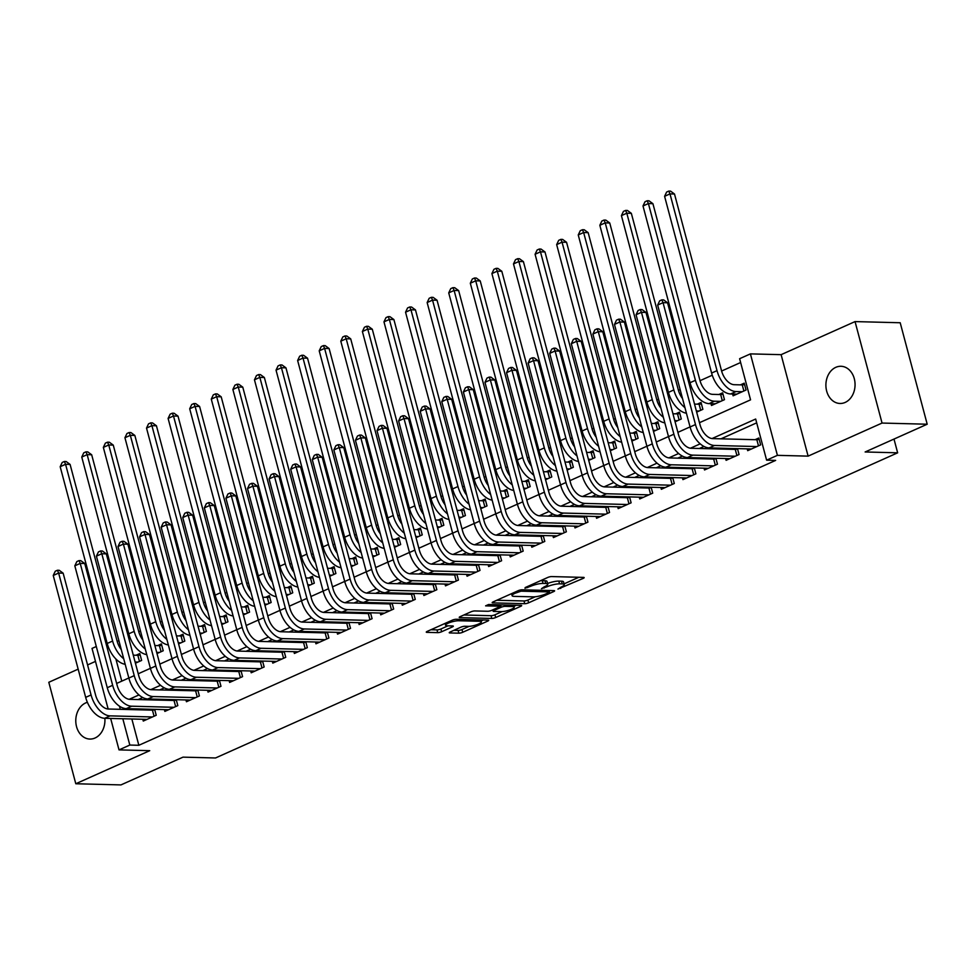 <?xml version="1.0" encoding="UTF-8"?>
<svg xmlns="http://www.w3.org/2000/svg" width="976" height="976" viewBox="0 0 976 976"><rect width="100%" height="100%" fill="white"/><g stroke="black" fill="none" stroke-linecap="round" stroke-linejoin="round"><path stroke-width="1.46" d="M557.943 589.089L583.184 578.39A2.855 0.622 165.1 0 0 584.16 577.609A2.855 0.622 165.1 0 0 583.526 577.389L551.611 576.572A2.855 0.622 165.1 0 0 547.719 577.475L525.21 587.552L524.966 588.247L530.602 586.308A9.138 1.989 165.1 0 1 543.059 583.428L545.718 583.489A9.138 1.989 165.1 0 1 547.768 584.173A9.138 1.989 165.1 0 1 544.608 586.674L541.46 588.674L547.097 586.735A9.138 1.989 165.1 0 1 559.541 583.843L562.2 583.916A9.138 1.989 165.1 0 1 564.25 584.6A9.138 1.989 165.1 0 1 561.102 587.088L557.943 589.089M87.376 702.293A18.605 14.579 -88.5 0 0 85.693 702.915A18.605 14.579 -88.5 0 0 75.933 723.411A18.605 14.579 -88.5 0 0 89.89 739.064A18.605 14.579 -88.5 0 0 95.026 738.015A18.605 14.579 -88.5 0 0 104.859 718.287M845.155 402.429A18.605 14.579 -88.5 0 0 854.903 381.933A18.605 14.579 -88.5 0 0 840.958 366.281A18.605 14.579 -88.5 0 0 835.81 367.33A18.605 14.579 -88.5 0 0 826.05 387.826A18.605 14.579 -88.5 0 0 840.007 403.478A18.605 14.579 -88.5 0 0 845.155 402.429M450.229 631.96A2.855 0.622 165.1 0 0 449.241 632.741A2.855 0.622 165.1 0 0 449.875 632.948L458.83 633.18A2.855 0.622 165.1 0 0 462.722 632.277L487.732 621.09A2.855 0.622 165.1 0 0 488.708 620.309A2.855 0.622 165.1 0 0 488.073 620.102L456.158 619.284A2.855 0.622 165.1 0 0 452.266 620.187L427.268 631.362A2.855 0.622 165.1 0 0 426.28 632.143A2.855 0.622 165.1 0 0 426.915 632.363L437.736 632.643A2.855 0.622 165.1 0 0 441.628 631.74L452.327 626.946A2.855 0.622 165.1 0 0 453.315 626.165A2.855 0.622 165.1 0 0 452.669 625.958L447.313 625.823A7.637 1.671 165.1 0 1 445.593 625.25A7.637 1.671 165.1 0 1 450.253 622.371A7.637 1.671 165.1 0 1 458.647 620.748L479.655 621.285A7.637 1.671 165.1 0 1 481.363 621.858A7.637 1.671 165.1 0 1 476.715 624.738A7.637 1.671 165.1 0 1 468.321 626.36L464.82 626.263A2.855 0.622 165.1 0 0 460.928 627.165L450.229 631.96M131.845 718.983L138.848 745.286L129.82 745.054L119.023 749.885L110.654 718.434M927.2 424.218L882.048 423.059L855.049 321.592L900.201 322.751L927.2 424.218L865.139 451.973L897.652 452.815L215.525 757.974L183.012 757.144L120.951 784.911L75.799 783.752L149.731 750.678L119.023 749.885M855.049 321.592L781.117 354.666L808.116 456.134L882.048 423.059M808.116 456.134L777.408 455.341L766.611 460.172L755.668 419.033L712.016 438.566M138.848 745.286L775.639 460.404L766.611 460.172M524.734 603.705A2.855 0.622 165.1 0 0 528.626 602.802L553.624 591.615A2.855 0.622 165.1 0 0 554.612 590.834A2.855 0.622 165.1 0 0 553.965 590.614L522.05 589.797A2.855 0.622 165.1 0 0 518.158 590.7L493.161 601.887A2.855 0.622 165.1 0 0 492.172 602.668A2.855 0.622 165.1 0 0 492.819 602.875L524.734 603.705L524.002 600.96A2.855 0.622 165.1 0 0 527.894 600.057L535.251 596.763M520.672 606.352L495.674 617.54A2.855 0.622 165.1 0 1 491.782 618.442L459.867 617.625A2.855 0.622 165.1 0 1 459.232 617.405A2.855 0.622 165.1 0 1 460.208 616.625L470.908 611.842A2.855 0.622 165.1 0 1 474.8 610.939L487.744 611.269A2.855 0.622 165.1 0 0 491.636 610.366L498.736 607.194A2.855 0.622 165.1 0 0 499.724 606.413A2.855 0.622 165.1 0 0 499.078 606.194L485.609 605.852L488.573 604.522L521.025 605.364A2.855 0.622 165.1 0 1 521.66 605.571A2.855 0.622 165.1 0 1 520.672 606.352L520.403 605.34M78.165 669.146L48.8 682.285L75.799 783.752M135.42 663.204L141.63 660.423L139.812 653.566L136.03 655.25M157.002 653.542L163.212 650.76L161.394 643.904L157.612 645.6M178.584 643.892L184.806 641.11L182.976 634.254L179.206 635.937M200.178 634.229L206.387 631.448L204.57 624.591L200.788 626.287M221.759 624.579L227.969 621.797L226.151 614.941L222.369 616.625M243.341 614.917L249.563 612.135L247.733 605.279L243.963 606.974M264.935 605.254L271.145 602.485L269.327 595.628L265.545 597.312M286.517 595.604L292.739 592.822L290.909 585.966L287.127 587.662M308.111 585.942L314.321 583.16L312.491 576.304L308.721 577.999M329.693 576.291L335.903 573.51L334.085 566.653L330.303 568.337M351.275 566.629L357.497 563.847L355.667 556.991L351.885 558.687M372.869 556.979L379.078 554.197L377.248 547.341L373.479 549.024M394.45 547.316L400.66 544.535L398.842 537.678L395.06 539.374M416.032 537.654L422.254 534.885L420.424 528.028L416.654 529.712M437.626 528.004L443.836 525.222L442.018 518.366L438.236 520.062M459.208 518.341L465.418 515.56L463.6 508.703L459.818 510.399M480.79 508.691L487.012 505.91L485.182 499.053L481.412 500.737M502.384 499.029L508.594 496.247L506.776 489.391L502.994 491.087M523.966 489.379L530.188 486.597L528.358 479.741L524.576 481.424M545.56 479.716L551.769 476.935L549.939 470.078L546.17 471.774M567.141 470.066L573.351 467.284L571.533 460.428L567.751 462.112M588.723 460.404L594.945 457.622L593.115 450.766L589.333 452.461M610.317 450.741L616.527 447.972L614.697 441.115L610.927 442.799M631.899 441.091L638.109 438.309L636.291 431.453L632.509 433.149M653.481 431.429L659.703 428.647L657.873 421.791L654.103 423.486M675.075 421.778L681.285 418.997L679.467 412.14L675.685 413.824M696.657 412.116L702.866 409.334L701.049 402.478L697.267 404.174M711.028 403.674L711.504 405.479L724.46 399.684L722.63 392.828L718.861 394.511M747.201 448.862L747.689 450.668L760.633 444.873L758.816 438.017L755.034 439.7M725.619 458.525L726.095 460.318L739.052 454.523L737.478 448.618M704.038 468.175L704.513 469.981L717.47 464.186L715.896 458.269M682.444 477.837L682.932 479.631L695.876 473.836L694.302 467.931M660.862 487.488L661.338 489.293L674.294 483.498L672.72 477.581M639.28 497.15L639.756 498.943L652.712 493.148L651.138 487.244M617.686 506.8L618.174 508.606L631.118 502.811L629.544 496.894M596.104 516.463L596.58 518.268L609.536 512.473L607.963 506.556M574.522 526.125L574.998 527.918L587.942 522.123L586.381 516.219M552.928 535.775L553.404 537.581L566.361 531.786L564.787 525.869M531.347 545.438L531.822 547.231L544.779 541.436L543.205 535.531M509.753 555.088L510.241 556.893L523.185 551.098L521.611 545.181M488.171 564.75L488.647 566.544L501.603 560.749L500.029 554.844M466.589 574.4L467.065 576.206L480.021 570.411L478.447 564.494M444.995 584.063L445.483 585.856L458.427 580.073L456.853 574.156M423.413 593.725L423.889 595.519L436.845 589.724L435.272 583.819M401.831 603.375L402.307 605.181L415.264 599.386L413.69 593.469M380.237 613.038L380.725 614.831L393.67 609.036L392.096 603.131M358.656 622.688L359.131 624.494L372.088 618.699L370.514 612.782M337.074 632.35L337.55 634.144L350.494 628.349L348.932 622.444M315.48 642.001L315.956 643.806L328.912 638.011L327.338 632.094M293.898 651.663L294.374 653.456L307.33 647.661L305.756 641.757M272.316 661.313L272.792 663.119L285.736 657.324L284.162 651.407M250.722 670.976L251.198 672.781L264.154 666.986L262.581 661.069M229.14 680.638L229.616 682.431L242.573 676.636L240.999 670.732M207.546 690.288L208.034 692.094L220.979 686.299L219.405 680.382M185.965 699.951L186.44 701.744L199.397 695.949L197.823 690.044M164.383 709.601L164.859 711.406L177.815 705.611L176.241 699.694M756.681 422.852L720.971 438.834M703.964 446.435L699.389 448.484M682.383 456.097L677.808 458.147M660.801 465.747L656.214 467.797M639.207 475.41L634.632 477.459M617.625 485.072L613.05 487.109M596.043 494.722L591.456 496.772M574.449 504.385L569.874 506.434M552.867 514.035L548.292 516.084M531.273 523.697L526.698 525.747M509.692 533.347L505.117 535.397M488.11 543.01L483.523 545.059M466.516 552.66L461.941 554.71M444.934 562.322L440.359 564.372M423.352 571.985L418.765 574.034M401.758 581.635L397.183 583.685M380.176 591.297L375.601 593.347M358.595 600.948L354.007 602.997M337.001 610.61L332.426 612.66M315.419 620.26L310.844 622.31M293.825 629.923L289.25 631.972M272.243 639.585L267.668 641.622M250.661 649.235L246.074 651.285M229.067 658.898L224.492 660.947M207.485 668.548L202.91 670.597M185.904 678.21L181.316 680.26M164.31 687.86L159.735 689.91M142.728 697.523L138.153 699.572M129.113 708.698L129.344 709.552M735.245 448.557L733.452 449.363M713.663 458.22L711.858 459.013M692.069 467.87L690.276 468.675M670.488 477.532L668.694 478.325M648.906 487.183L647.1 487.988M627.312 496.845L625.518 497.65M605.73 506.495L603.937 507.3M584.136 516.158L582.343 516.963M562.554 525.808L560.761 526.613M540.972 535.47L539.179 536.275M519.378 545.133L517.585 545.926M497.797 554.783L496.003 555.588M476.215 564.445L474.409 565.25M454.621 574.095L452.827 574.901M433.039 583.758L431.246 584.563M411.457 593.408L409.652 594.213M389.863 603.07L388.07 603.876M368.281 612.733L366.488 613.526M346.687 622.383L344.894 623.188M325.106 632.045L323.312 632.838M303.524 641.696L301.73 642.501M281.93 651.358L280.136 652.163M260.348 661.008L258.555 661.813M238.766 670.671L236.961 671.476M217.172 680.321L215.379 681.126M195.59 689.983L193.797 690.788M174.009 699.646L172.203 700.439M152.415 709.296L150.621 710.101M154.647 709.357L156.221 715.262L143.277 721.057L142.789 719.263M740.625 362.523L721.606 371.039M712.273 375.211L700.024 380.689M690.679 384.873L689.544 385.386M680.138 389.583L678.43 390.351M669.097 394.524L667.962 395.036M658.556 399.245L656.848 400.001M647.515 404.186L646.368 404.698M636.962 408.907L635.266 409.664M625.921 413.848L624.786 414.349M615.38 418.558L613.672 419.326M604.339 423.499L603.192 424.011M593.798 428.22L592.09 428.976M582.745 433.161L581.611 433.661M572.204 437.87L570.509 438.639M561.163 442.811L560.029 443.324M550.623 447.533L548.915 448.289M539.582 452.474L538.435 452.986M529.041 457.183L527.333 457.951M517.988 462.124L516.853 462.636M507.447 466.845L505.751 467.602M496.406 471.786L495.271 472.299M485.865 476.495L484.157 477.264M474.824 481.436L473.677 481.949M464.271 486.158L462.575 486.926M453.23 491.099L452.095 491.611M442.689 495.82L440.981 496.577M431.648 500.761L430.514 501.261M421.107 505.47L419.399 506.239M410.066 510.411L408.92 510.924M399.513 515.133L397.818 515.889M388.472 520.074L387.338 520.574M377.932 524.783L376.224 525.552M366.891 529.724L365.756 530.236M356.35 534.445L354.642 535.202M345.297 539.386L344.162 539.899M334.756 544.096L333.06 544.864M323.715 549.037L322.58 549.549M313.174 553.758L311.466 554.514M302.133 558.699L300.986 559.211M291.592 563.42L289.884 564.177M280.539 568.361L279.404 568.862M269.998 573.071L268.302 573.839M258.957 578.012L257.823 578.524M248.416 582.733L246.708 583.489M237.375 587.674L236.229 588.174M226.822 592.383L225.127 593.152M215.781 597.324L214.647 597.837M205.241 602.046L203.533 602.802M194.2 606.987L193.065 607.499M183.659 611.696L181.951 612.464M172.618 616.637L171.471 617.149M162.065 621.358L160.369 622.115M151.024 626.299L149.889 626.812M140.483 631.008L138.775 631.777M129.442 635.949L128.307 636.462M118.901 640.671L117.193 641.439M115.888 658.983L121.78 681.138M732.61 394.023L733.098 395.817L746.042 390.022L744.224 383.165L740.442 384.861M897.652 452.815L893.992 439.066M95.477 661.399L87.572 664.937M108.153 709.015L92.025 648.418L96.295 646.515M107.275 643.709L106.067 643.672M699.475 422.693L750.556 399.843L739.613 358.704L750.41 353.885L777.408 455.341M781.117 354.666L750.41 353.885M119.475 706.185L120.304 709.32M122.817 718.751L129.82 745.054M700.207 443.848L690.435 448.216M678.625 453.511L668.853 457.878M657.031 463.161L647.259 467.541M635.449 472.823L625.677 477.191M613.867 482.473L604.083 486.853M592.273 492.136L582.501 496.503M570.692 501.786L560.919 506.166M549.098 511.448L539.325 515.816M527.516 521.111L517.744 525.478M505.934 530.761L496.162 535.141M484.34 540.423L474.568 544.791M462.758 550.074L452.986 554.453M441.176 559.736L431.404 564.104M419.582 569.386L409.81 573.766M398.001 579.049L388.228 583.416M376.419 588.711L366.634 593.079M354.825 598.361L345.053 602.729M333.243 608.024L323.471 612.391M311.649 617.674L301.877 622.054M290.067 627.336L280.295 631.704M268.485 636.986L258.713 641.366M246.891 646.649L237.119 651.016M225.31 656.299L215.537 660.679M203.728 665.961L193.956 670.329M182.134 675.624L172.362 679.991M160.552 685.274L150.78 689.654M138.97 694.936L129.186 699.304M116.644 683.432L128.832 677.991M138.226 673.782L150.414 668.328M159.82 664.119L171.996 658.678M181.402 654.469L193.59 649.016M202.984 644.807L215.171 639.365M224.578 635.156L236.753 629.703M246.159 625.494L258.347 620.041M267.753 615.844L279.929 610.39M289.335 606.181L301.511 600.728M310.917 596.519L323.105 591.078M332.511 586.869L344.687 581.415M354.093 577.206L366.281 571.765M375.675 567.556L387.862 562.103M397.269 557.894L409.444 552.44M418.85 548.244L431.038 542.79M440.432 538.581L452.62 533.128M462.026 528.919L474.202 523.478M483.608 519.269L495.796 513.815M505.202 509.606L517.378 504.165M526.784 499.956L538.959 494.503M548.366 490.294L560.553 484.852M569.96 480.643L582.135 475.19M591.541 470.981L603.729 465.528M613.123 461.331L625.311 455.877M634.717 451.668L646.893 446.215M656.299 442.006L668.487 436.565M677.881 432.356L690.069 426.902M564.25 584.6L563.518 581.855A9.138 1.989 165.1 0 0 561.481 581.171L562.2 583.916M547.573 583.489A9.138 1.989 165.1 0 1 558.821 581.098L561.481 581.171M547.768 584.173L547.036 581.44A9.138 1.989 165.1 0 0 544.986 580.744L545.718 583.489M540.362 580.769A9.138 1.989 165.1 0 1 542.327 580.683L544.986 580.744M564.055 583.88L578.817 577.28M496.796 600.264L524.002 600.96M548.805 592.591L549.049 591.895L521.038 591.175L515.243 593.188A9.138 1.989 165.1 0 0 512.095 595.677A9.138 1.989 165.1 0 0 514.132 596.36L533.286 596.848A9.138 1.989 165.1 0 0 545.743 593.969L548.805 592.591M516.304 605.242L513.998 606.267M502.091 611.598L494.942 614.795L495.674 617.54M463.856 615.002L491.05 615.697A2.855 0.622 165.1 0 0 494.942 614.795M501.176 611.61A7.637 1.671 165.1 0 0 509.57 609.988A7.637 1.671 165.1 0 0 514.218 607.121A7.637 1.671 165.1 0 0 512.51 606.547L505.117 606.352A2.855 0.622 165.1 0 0 501.225 607.255L494.124 610.427A2.855 0.622 165.1 0 0 493.136 611.208A2.855 0.622 165.1 0 0 493.771 611.427L501.176 611.61M430.904 629.74L437.004 629.898A2.855 0.622 165.1 0 0 440.896 628.995L447.96 625.836M453.864 630.325L458.098 630.435A2.855 0.622 165.1 0 0 461.99 629.532L469.127 626.348M481.131 620.98L483.364 619.98M743.883 390.998L742.26 384.91L734.208 384.703A14.542 8.455 -114.1 0 1 721.532 370.758L674.501 194.017L669.987 193.895L717.018 370.636A21.814 12.688 65.9 0 0 736.038 391.559L742.272 391.718M742.26 384.91L744.603 384.605M664.595 196.31L666.62 192.065L668.78 191.089L669.987 193.895L664.595 196.31L711.614 373.052A21.814 12.688 65.9 0 0 730.634 393.962L736.868 394.133M668.78 191.089L670.585 191.137L674.501 194.017M758.474 445.837L756.851 439.749L712.675 438.614A14.542 8.455 -114.1 0 1 699.999 424.67L667.56 302.78L663.046 302.67L695.485 424.56A21.814 12.688 65.9 0 0 714.505 445.471L756.864 446.557M657.653 305.073L659.678 300.828L661.838 299.864L663.046 302.67L657.653 305.073L690.081 426.976A21.814 12.688 65.9 0 0 709.101 447.886L751.459 448.972M756.851 439.749L759.194 439.444M661.838 299.864L663.643 299.9L667.56 302.78M722.289 400.648L720.678 394.56L712.626 394.353A14.542 8.455 -114.1 0 1 699.951 380.408L652.92 203.679L648.406 203.557L695.424 380.298A21.814 12.688 65.9 0 0 714.444 401.209L720.678 401.368M720.678 394.56L723.021 394.255M643.001 205.973L645.026 201.715L647.186 200.751L648.406 203.557L643.001 205.973L690.032 382.714A21.814 12.688 65.9 0 0 709.052 403.625L715.286 403.783M647.186 200.751L648.991 200.8L652.92 203.679M700.707 410.31L699.084 404.223L694.522 404.101M699.084 404.223L701.427 403.918M696.352 410.957L699.097 411.03M682.529 398.574A14.542 8.455 -114.1 0 1 678.357 390.071L631.338 213.329L626.812 213.219L673.843 389.949A21.814 12.688 65.9 0 0 684.932 407.626M625.604 210.413L626.812 213.219L621.419 215.623L623.444 211.377L625.604 210.413L627.409 210.45L631.338 213.329M621.419 215.623L668.45 392.364A21.814 12.688 65.9 0 0 686.421 413.202M679.125 419.961L677.503 413.873L672.94 413.763M677.503 413.873L679.845 413.58M674.758 420.619L677.503 420.68M660.947 408.236A14.542 8.455 -114.1 0 1 656.775 399.721L609.744 222.992L605.23 222.87L652.261 399.611A21.814 12.688 65.9 0 0 663.351 417.277M604.022 220.064L605.23 222.87L599.837 225.285L601.863 221.027L604.022 220.064L605.828 220.112L609.744 222.992M599.837 225.285L646.856 402.027A21.814 12.688 65.9 0 0 664.839 422.852M657.531 429.623L655.921 423.535L651.358 423.413M655.921 423.535L658.263 423.23M653.176 430.27L655.921 430.343M639.353 417.887A14.542 8.455 -114.1 0 1 635.181 409.383L588.162 232.642L583.648 232.532L630.667 409.273A21.814 12.688 65.9 0 0 641.769 426.939M582.428 229.726L583.648 232.532L578.243 234.948L580.269 230.69L582.428 229.726L584.234 229.775L588.162 232.642M578.243 234.948L625.274 411.677A21.814 12.688 65.9 0 0 643.245 432.514M736.892 455.499L735.27 449.411L691.093 448.277A14.542 8.455 -114.1 0 1 678.418 434.332L645.978 312.442L641.464 312.32L673.891 434.21A21.814 12.688 65.9 0 0 692.911 455.133L735.27 456.219M636.071 314.736L638.097 310.478L640.256 309.514L641.464 312.32L636.071 314.736L668.499 436.626A21.814 12.688 65.9 0 0 687.519 457.549L729.877 458.635M735.27 449.411L737.612 449.106M640.256 309.514L642.062 309.563L645.978 312.442M715.298 465.149L713.676 459.062L669.512 457.927A14.542 8.455 -114.1 0 1 656.824 443.982L624.396 322.092L619.882 321.982L652.31 443.873A21.814 12.688 65.9 0 0 671.329 464.783L713.688 465.869M614.477 324.398L616.503 320.14L618.662 319.176L619.882 321.982L614.477 324.398L646.917 446.288A21.814 12.688 65.9 0 0 665.937 467.199L708.295 468.285M713.676 459.062L716.018 458.769M618.662 319.176L620.468 319.213L624.396 322.092M693.716 474.812L692.094 468.724L647.918 467.589A14.542 8.455 -114.1 0 1 635.242 453.645L602.802 331.755L598.288 331.633L630.728 453.535A21.814 12.688 65.9 0 0 649.748 474.446L692.106 475.532M592.896 334.048L594.921 329.79L597.08 328.827L598.288 331.633L592.896 334.048L625.323 455.938A21.814 12.688 65.9 0 0 644.343 476.861L686.701 477.947M692.094 468.724L694.436 468.419M597.08 328.827L598.886 328.875L602.802 331.755M672.122 484.462L670.512 478.374L626.336 477.24A14.542 8.455 -114.1 0 1 613.648 463.307L581.22 341.405L576.706 341.295L609.134 463.185A21.814 12.688 65.9 0 0 628.154 484.096L670.512 485.182M571.314 343.711L573.339 339.453L575.486 338.489L576.706 341.295L571.314 343.711L603.741 465.601A21.814 12.688 65.9 0 0 622.761 486.512L665.12 487.597M670.512 478.374L672.854 478.081M575.486 338.489L577.304 338.538L581.22 341.405M635.949 439.273L634.327 433.185L629.764 433.076M634.327 433.185L636.669 432.893M631.594 439.932L634.339 439.993M617.771 427.549A14.542 8.455 -114.1 0 1 613.599 419.046L566.568 242.304L562.054 242.182L609.085 418.924A21.814 12.688 65.9 0 0 620.175 436.601M560.846 239.376L562.054 242.182L556.662 244.598L558.687 240.34L560.846 239.376L562.652 239.425L566.568 242.304M556.662 244.598L603.693 421.339A21.814 12.688 65.9 0 0 621.663 442.165M650.541 494.124L648.918 488.037L604.742 486.902A14.542 8.455 -114.1 0 1 592.066 472.957L559.638 351.067L555.112 350.945L587.552 472.848A21.814 12.688 65.9 0 0 606.572 493.758L648.93 494.844M549.72 353.361L551.745 349.115L553.904 348.139L555.112 350.945L549.72 353.361L582.16 475.263A21.814 12.688 65.9 0 0 601.179 496.174L643.538 497.26M648.918 488.037L651.26 487.732M553.904 348.139L555.71 348.188L559.638 351.067M614.368 448.936L612.745 442.848L608.182 442.726M612.745 442.848L615.087 442.543M610 449.582L612.745 449.655M596.19 437.199A14.542 8.455 -114.1 0 1 592.017 428.696L544.986 251.954L540.472 251.845L587.503 428.586A21.814 12.688 65.9 0 0 598.593 446.252M539.264 249.039L540.472 251.845L535.08 254.26L537.105 250.002L539.264 249.039L541.07 249.087L544.986 251.954M535.08 254.26L582.099 431.002A21.814 12.688 65.9 0 0 600.081 451.827M628.959 503.775L627.336 497.687L583.16 496.564A14.542 8.455 -114.1 0 1 570.484 482.62L538.044 360.717L533.53 360.608L565.97 482.498A21.814 12.688 65.9 0 0 584.99 503.409L627.348 504.507M528.138 363.023L530.163 358.765L532.323 357.802L533.53 360.608L528.138 363.023L560.566 484.913A21.814 12.688 65.9 0 0 579.585 505.824L621.944 506.91M627.336 497.687L629.679 497.394M532.323 357.802L534.128 357.85L538.044 360.717M592.774 458.586L591.151 452.498L586.588 452.388M591.151 452.498L593.493 452.205M588.418 459.245L591.163 459.318M574.596 446.862A14.542 8.455 -114.1 0 1 570.423 438.358L523.404 261.617L518.89 261.495L565.909 438.236A21.814 12.688 65.9 0 0 577.011 455.914M517.67 258.689L518.89 261.495L513.486 263.91L515.511 259.665L517.67 258.689L519.476 258.738L523.404 261.617M513.486 263.91L560.517 440.652A21.814 12.688 65.9 0 0 578.487 461.477M607.365 513.437L605.754 507.349L561.578 506.215A14.542 8.455 -114.1 0 1 548.89 492.27L516.463 370.38L511.949 370.258L544.376 492.16A21.814 12.688 65.9 0 0 563.396 513.071L605.754 514.157M506.544 372.673L508.569 368.428L510.729 367.452L511.949 370.258L506.544 372.673L538.984 494.576A21.814 12.688 65.9 0 0 558.004 515.487L600.362 516.572M605.754 507.349L608.097 507.044M510.729 367.452L512.534 367.501L516.463 370.38M571.192 468.248L569.569 462.16L565.006 462.038M569.569 462.16L571.912 461.855M566.836 468.895L569.581 468.968M553.014 456.512A14.542 8.455 -114.1 0 1 548.841 448.008L501.81 271.267L497.296 271.157L544.327 447.899A21.814 12.688 65.9 0 0 555.417 465.564M496.089 268.351L497.296 271.157L491.904 273.573L493.929 269.315L496.089 268.351L497.894 268.4L501.81 271.267M491.904 273.573L538.935 450.314A21.814 12.688 65.9 0 0 556.906 471.14M585.783 523.099L584.16 517.012L539.984 515.877A14.542 8.455 -114.1 0 1 527.308 501.932L494.881 380.042L490.355 379.92L522.794 501.81A21.814 12.688 65.9 0 0 541.814 522.733L584.173 523.819M484.962 382.336L486.987 378.078L489.147 377.114L490.355 379.92L484.962 382.336L517.402 504.226A21.814 12.688 65.9 0 0 536.422 525.149L578.768 526.235M584.16 517.012L586.503 516.707M489.147 377.114L490.952 377.163L494.881 380.042M549.598 477.911L547.987 471.823L543.425 471.701M547.987 471.823L550.33 471.518M545.242 478.557L547.987 478.63M531.432 466.174A14.542 8.455 -114.1 0 1 527.26 457.671L480.229 280.929L475.715 280.82L522.733 457.549A21.814 12.688 65.9 0 0 533.835 475.227M474.495 278.014L475.715 280.82L470.322 283.223L472.347 278.977L474.495 278.014L476.3 278.05L480.229 280.929M470.322 283.223L517.341 459.964A21.814 12.688 65.9 0 0 535.312 480.79M564.201 532.75L562.579 526.662L518.402 525.527A14.542 8.455 -114.1 0 1 505.727 511.583L473.287 389.692L468.773 389.583L501.213 511.473A21.814 12.688 65.9 0 0 520.232 532.384L562.579 533.469M463.38 391.998L465.406 387.74L467.565 386.777L468.773 389.583L463.38 391.998L495.808 513.888A21.814 12.688 65.9 0 0 514.828 534.799L557.186 535.885M562.579 526.662L564.921 526.357M467.565 386.777L469.371 386.813L473.287 389.692M528.016 487.561L526.393 481.473L521.831 481.363M526.393 481.473L528.736 481.18M523.661 488.22L526.406 488.281M509.838 475.824A14.542 8.455 -114.1 0 1 505.666 467.321L458.647 290.592L454.121 290.47L501.152 467.211A21.814 12.688 65.9 0 0 512.254 484.877M452.913 287.664L454.121 290.47L448.728 292.885L450.753 288.628L452.913 287.664L454.718 287.713L458.647 290.592M448.728 292.885L495.759 469.627A21.814 12.688 65.9 0 0 513.73 490.452M542.607 542.412L540.997 536.324L496.821 535.19A14.542 8.455 -114.1 0 1 484.133 521.245L451.705 399.355L447.191 399.233L479.619 521.123A21.814 12.688 65.9 0 0 498.638 542.046L540.997 543.132M441.786 401.648L443.812 397.391L445.971 396.427L447.191 399.233L441.786 401.648L474.226 523.539A21.814 12.688 65.9 0 0 493.246 544.462L535.604 545.547M540.997 536.324L543.339 536.019M445.971 396.427L447.777 396.476L451.705 399.355M506.434 497.223L504.812 491.135L500.249 491.013M504.812 491.135L507.154 490.83M502.079 497.87L504.824 497.943M488.256 485.487A14.542 8.455 -114.1 0 1 484.084 476.983L437.053 300.242L432.539 300.132L479.57 476.861A21.814 12.688 65.9 0 0 490.66 494.539M431.331 297.326L432.539 300.132L427.146 302.548L429.172 298.29L431.331 297.326L433.137 297.363L437.053 300.242M427.146 302.548L474.165 479.277A21.814 12.688 65.9 0 0 492.148 500.115M521.025 552.062L519.403 545.974L475.227 544.84A14.542 8.455 -114.1 0 1 462.551 530.907L430.111 409.005L425.597 408.895L458.037 530.785A21.814 12.688 65.9 0 0 477.057 551.696L519.415 552.782M420.205 411.311L422.23 407.053L424.389 406.089L425.597 408.895L420.205 411.311L452.632 533.201A21.814 12.688 65.9 0 0 471.652 554.112L514.01 555.198M519.403 545.974L521.745 545.682M424.389 406.089L426.195 406.138L430.111 409.005M484.84 506.873L483.23 500.786L478.667 500.676M483.23 500.786L485.572 500.493M480.485 507.532L483.23 507.593M466.662 495.149A14.542 8.455 -114.1 0 1 462.502 486.634L415.471 309.904L410.957 309.782L457.976 486.524A21.814 12.688 65.9 0 0 469.078 504.202M409.737 306.976L410.957 309.782L405.552 312.198L407.578 307.94L409.737 306.976L411.543 307.025L415.471 309.904M405.552 312.198L452.583 488.939A21.814 12.688 65.9 0 0 470.554 509.765M499.444 561.725L497.821 555.637L453.645 554.502A14.542 8.455 -114.1 0 1 440.969 540.558L408.529 418.667L404.015 418.545L436.443 540.448A21.814 12.688 65.9 0 0 455.463 561.359L497.821 562.444M398.623 420.961L400.648 416.703L402.807 415.739L404.015 418.545L398.623 420.961L431.05 542.851A21.814 12.688 65.9 0 0 450.07 563.774L492.429 564.86M497.821 555.637L500.163 555.332M402.807 415.739L404.613 415.788L408.529 418.667M463.258 516.536L461.636 510.448L457.073 510.326M461.636 510.448L463.978 510.143M458.903 517.182L461.648 517.256M445.08 504.799A14.542 8.455 -114.1 0 1 440.908 496.296L393.889 319.555L389.363 319.445L436.394 496.186A21.814 12.688 65.9 0 0 447.484 513.852M388.155 316.639L389.363 319.445L383.971 321.86L385.996 317.603L388.155 316.639L389.961 316.688L393.889 319.555M383.971 321.86L431.002 498.59A21.814 12.688 65.9 0 0 448.972 519.427M477.85 571.375L476.227 565.287L432.063 564.152A14.542 8.455 -114.1 0 1 419.375 550.22L386.947 428.318L382.433 428.208L414.861 550.098A21.814 12.688 65.9 0 0 433.881 571.009L476.239 572.095M377.029 430.623L379.054 426.366L381.213 425.402L382.433 428.208L377.029 430.623L409.469 552.514A21.814 12.688 65.9 0 0 428.488 573.424L470.847 574.51M476.227 565.287L478.569 564.994M381.213 425.402L383.019 425.451L386.947 428.318M441.677 526.186L440.054 520.098L435.491 519.988M440.054 520.098L442.396 519.805M437.309 526.845L440.054 526.918M423.499 514.462A14.542 8.455 -114.1 0 1 419.326 505.958L372.295 329.217L367.781 329.095L414.812 505.836A21.814 12.688 65.9 0 0 425.902 523.514M366.573 326.289L367.781 329.095L362.389 331.511L364.414 327.265L366.573 326.289L368.379 326.338L372.295 329.217M362.389 331.511L409.408 508.252A21.814 12.688 65.9 0 0 427.39 529.077M456.268 581.037L454.645 574.949L410.469 573.815A14.542 8.455 -114.1 0 1 397.793 559.87L365.353 437.98L360.839 437.858L393.279 559.76A21.814 12.688 65.9 0 0 412.299 580.671L454.657 581.757M355.447 440.274L357.472 436.028L359.632 435.052L360.839 437.858L355.447 440.274L387.875 562.176A21.814 12.688 65.9 0 0 406.894 583.087L449.253 584.173M454.645 574.949L456.988 574.644M359.632 435.052L361.437 435.101L365.353 437.98M420.083 535.848L418.472 529.761L413.909 529.639M418.472 529.761L420.815 529.456M415.727 536.495L418.472 536.568M401.905 524.112A14.542 8.455 -114.1 0 1 397.732 515.609L350.713 338.867L346.199 338.757L393.218 515.499A21.814 12.688 65.9 0 0 404.32 533.164M344.979 335.951L346.199 338.757L340.795 341.173L342.82 336.915L344.979 335.951L346.785 336L350.713 338.867M340.795 341.173L387.826 517.914A21.814 12.688 65.9 0 0 405.796 538.74M434.674 590.687L433.063 584.6L388.887 583.477A14.542 8.455 -114.1 0 1 376.199 569.533L343.772 447.63L339.258 447.52L371.685 569.411A21.814 12.688 65.9 0 0 390.705 590.334L433.063 591.419M333.865 449.936L335.89 445.678L338.038 444.714L339.258 447.52L333.865 449.936L366.293 571.826A21.814 12.688 65.9 0 0 385.313 592.737L427.671 593.823M433.063 584.6L435.406 584.307M338.038 444.714L339.855 444.763L343.772 447.63M398.501 545.511L396.878 539.423L392.315 539.301M396.878 539.423L399.221 539.118M394.145 546.157L396.89 546.231M380.323 533.774A14.542 8.455 -114.1 0 1 376.15 525.271L329.119 348.53L324.605 348.408L371.636 525.149A21.814 12.688 65.9 0 0 382.726 542.827M323.398 345.602L324.605 348.408L319.213 350.823L321.238 346.578L323.398 345.602L325.203 345.65L329.119 348.53M319.213 350.823L366.244 527.565A21.814 12.688 65.9 0 0 384.215 548.39M413.092 600.35L411.469 594.262L367.293 593.127A14.542 8.455 -114.1 0 1 354.617 579.183L322.19 457.293L317.676 457.183L350.103 579.073A21.814 12.688 65.9 0 0 369.123 599.984L411.482 601.07M312.271 459.586L314.296 455.341L316.456 454.377L317.676 457.183L312.271 459.586L344.711 581.489A21.814 12.688 65.9 0 0 363.731 602.399L406.089 603.485M411.469 594.262L413.812 593.957M316.456 454.377L318.261 454.413L322.19 457.293M376.919 555.161L375.296 549.073L370.734 548.963M375.296 549.073L377.639 548.768M372.551 555.808L375.296 555.881M358.741 543.425A14.542 8.455 -114.1 0 1 354.569 534.921L307.538 358.192L303.024 358.07L350.055 534.811A21.814 12.688 65.9 0 0 361.144 552.477M301.816 355.264L303.024 358.07L297.631 360.486L299.656 356.228L301.816 355.264L303.621 355.313L307.538 358.192M297.631 360.486L344.65 537.227A21.814 12.688 65.9 0 0 362.633 558.052M391.51 610.012L389.888 603.924L345.711 602.79A14.542 8.455 -114.1 0 1 333.036 588.845L300.596 466.955L296.082 466.833L328.522 588.723A21.814 12.688 65.9 0 0 347.541 609.646L389.9 610.732M290.689 469.249L292.715 464.991L294.874 464.027L296.082 466.833L290.689 469.249L323.117 591.139A21.814 12.688 65.9 0 0 342.137 612.062L384.495 613.148M389.888 603.924L392.23 603.619M294.874 464.027L296.68 464.076L300.596 466.955M355.325 564.823L353.702 558.736L349.14 558.614M353.702 558.736L356.045 558.431M350.97 565.47L353.715 565.543M337.147 553.087A14.542 8.455 -114.1 0 1 332.975 544.584L285.956 367.842L281.442 367.732L328.461 544.462A21.814 12.688 65.9 0 0 339.563 562.139M280.222 364.926L281.442 367.732L276.037 370.136L278.062 365.89L280.222 364.926L282.027 364.963L285.956 367.842M276.037 370.136L323.068 546.877A21.814 12.688 65.9 0 0 341.039 567.715M369.916 619.662L368.306 613.575L324.13 612.44A14.542 8.455 -114.1 0 1 311.442 598.495L279.014 476.605L274.5 476.495L306.928 598.386A21.814 12.688 65.9 0 0 325.947 619.296L368.306 620.382M269.095 478.911L271.121 474.653L273.28 473.689L274.5 476.495L269.095 478.911L301.535 600.801A21.814 12.688 65.9 0 0 320.555 621.712L362.913 622.798M368.306 613.575L370.648 613.282M273.28 473.689L275.086 473.726L279.014 476.605M333.743 574.474L332.121 568.386L327.558 568.276M332.121 568.386L334.463 568.093M329.388 575.132L332.133 575.193M315.565 562.749A14.542 8.455 -114.1 0 1 311.393 554.234L264.362 377.505L259.848 377.383L306.879 554.124A21.814 12.688 65.9 0 0 317.969 571.79M258.64 374.577L259.848 377.383L254.455 379.798L256.481 375.54L258.64 374.577L260.446 374.625L264.362 377.505M254.455 379.798L301.486 556.54A21.814 12.688 65.9 0 0 319.457 577.365M348.334 629.325L346.712 623.237L302.536 622.102A14.542 8.455 -114.1 0 1 289.86 608.158L257.432 486.268L252.906 486.146L285.346 608.048A21.814 12.688 65.9 0 0 304.366 628.959L346.724 630.045M247.514 488.561L249.539 484.303L251.698 483.34L252.906 486.146L247.514 488.561L279.953 610.451A21.814 12.688 65.9 0 0 298.973 631.374L341.319 632.46M346.712 623.237L349.054 622.932M251.698 483.34L253.504 483.388L257.432 486.268M312.149 584.136L310.539 578.048L305.976 577.926M310.539 578.048L312.881 577.743M307.794 584.783L310.539 584.856M293.983 572.4A14.542 8.455 -114.1 0 1 289.811 563.896L242.78 387.155L238.266 387.045L285.297 563.786A21.814 12.688 65.9 0 0 296.387 581.452M237.046 384.239L238.266 387.045L232.874 389.461L234.899 385.203L237.046 384.239L238.864 384.288L242.78 387.155M232.874 389.461L279.892 566.19A21.814 12.688 65.9 0 0 297.863 587.027M326.753 638.975L325.13 632.887L280.954 631.753A14.542 8.455 -114.1 0 1 268.278 617.82L235.838 495.918L231.324 495.808L263.764 617.698A21.814 12.688 65.9 0 0 282.784 638.609L325.13 639.695M225.932 498.224L227.957 493.966L230.116 493.002L231.324 495.808L225.932 498.224L258.359 620.114A21.814 12.688 65.9 0 0 277.379 641.025L319.738 642.11M325.13 632.887L327.472 632.594M230.116 493.002L231.922 493.051L235.838 495.918M290.567 593.786L288.945 587.698L284.382 587.589M288.945 587.698L291.287 587.406M286.212 594.445L288.957 594.506M272.389 582.062A14.542 8.455 -114.1 0 1 268.217 573.559L221.198 396.817L216.684 396.695L263.703 573.437A21.814 12.688 65.9 0 0 274.805 591.114M215.464 393.889L216.684 396.695L211.28 399.111L213.305 394.853L215.464 393.889L217.27 393.938L221.198 396.817M211.28 399.111L258.311 575.852A21.814 12.688 65.9 0 0 276.281 596.678M305.159 648.637L303.548 642.55L259.372 641.415A14.542 8.455 -114.1 0 1 246.684 627.47L214.256 505.58L209.742 505.458L242.17 627.361A21.814 12.688 65.9 0 0 261.19 648.271L303.548 649.357M204.338 507.874L206.363 503.628L208.522 502.652L209.742 505.458L204.338 507.874L236.778 629.776A21.814 12.688 65.9 0 0 255.797 650.687L298.156 651.773M303.548 642.55L305.891 642.245M208.522 502.652L210.328 502.701L214.256 505.58M268.986 603.449L267.363 597.361L262.8 597.239M267.363 597.361L269.705 597.056M264.63 604.095L267.375 604.168M250.808 591.712A14.542 8.455 -114.1 0 1 246.635 583.209L199.604 406.467L195.09 406.358L242.121 583.099A21.814 12.688 65.9 0 0 253.211 600.765M193.882 403.552L195.09 406.358L189.698 408.773L191.723 404.515L193.882 403.552L195.688 403.6L199.604 406.467M189.698 408.773L236.717 585.515A21.814 12.688 65.9 0 0 254.699 606.34M283.577 658.288L281.954 652.2L237.778 651.077A14.542 8.455 -114.1 0 1 225.102 637.133L192.662 515.23L188.148 515.121L220.588 637.011A21.814 12.688 65.9 0 0 239.608 657.922L281.966 659.02M182.756 517.536L184.781 513.278L186.941 512.315L188.148 515.121L182.756 517.536L215.184 639.426A21.814 12.688 65.9 0 0 234.203 660.337L276.562 661.423M281.954 652.2L284.297 651.907M186.941 512.315L188.746 512.363L192.662 515.23M247.392 613.099L245.781 607.011L241.218 606.901M245.781 607.011L248.124 606.718M243.036 613.758L245.781 613.831M229.214 601.375A14.542 8.455 -114.1 0 1 225.053 592.871L178.022 416.13L173.508 416.008L220.527 592.749A21.814 12.688 65.9 0 0 231.629 610.427M172.288 413.202L173.508 416.008L168.104 418.423L170.129 414.178L172.288 413.202L174.094 413.251L178.022 416.13M168.104 418.423L215.135 595.165A21.814 12.688 65.9 0 0 233.105 615.99M261.995 667.95L260.372 661.862L216.196 660.728A14.542 8.455 -114.1 0 1 203.52 646.783L171.081 524.893L166.567 524.771L198.994 646.673A21.814 12.688 65.9 0 0 218.014 667.584L260.372 668.67M161.174 527.186L163.199 522.941L165.359 521.965L166.567 524.771L161.174 527.186L193.602 649.089A21.814 12.688 65.9 0 0 212.622 670L254.98 671.085M260.372 661.862L262.715 661.557M165.359 521.965L167.164 522.014L171.081 524.893M225.81 622.761L224.187 616.673L219.624 616.551M224.187 616.673L226.53 616.368M221.454 623.408L224.199 623.481M207.632 611.025A14.542 8.455 -114.1 0 1 203.459 602.521L156.441 425.78L151.914 425.67L198.945 602.412A21.814 12.688 65.9 0 0 210.047 620.077M150.707 422.864L151.914 425.67L146.522 428.086L148.547 423.828L150.707 422.864L152.512 422.913L156.441 425.78M146.522 428.086L193.553 604.827A21.814 12.688 65.9 0 0 211.524 625.653M240.401 677.612L238.778 671.525L194.614 670.39A14.542 8.455 -114.1 0 1 181.926 656.445L149.499 534.555L144.985 534.433L177.412 656.323A21.814 12.688 65.9 0 0 196.432 677.246L238.791 678.332M139.58 536.849L141.605 532.591L143.765 531.627L144.985 534.433L139.58 536.849L172.02 658.739A21.814 12.688 65.9 0 0 191.04 679.662L233.398 680.748M238.778 671.525L241.121 671.22M143.765 531.627L145.57 531.676L149.499 534.555M204.228 632.424L202.605 626.336L198.043 626.214M202.605 626.336L204.948 626.031M199.86 633.07L202.605 633.143M186.05 620.687A14.542 8.455 -114.1 0 1 181.878 612.184L134.847 435.442L130.333 435.333L177.364 612.062A21.814 12.688 65.9 0 0 188.453 629.74M129.125 432.527L130.333 435.333L124.94 437.736L126.965 433.49L129.125 432.527L130.93 432.563L134.847 435.442M124.94 437.736L171.959 614.477A21.814 12.688 65.9 0 0 189.942 635.303M218.819 687.263L217.197 681.175L173.02 680.04A14.542 8.455 -114.1 0 1 160.345 666.096L127.905 544.205L123.391 544.096L155.831 665.986A21.814 12.688 65.9 0 0 174.85 686.897L217.209 687.982M117.998 546.511L120.024 542.253L122.183 541.29L123.391 544.096L117.998 546.511L150.426 668.401A21.814 12.688 65.9 0 0 169.446 689.312L211.804 690.398M217.197 681.175L219.539 680.87M122.183 541.29L123.989 541.326L127.905 544.205M182.634 642.074L181.024 635.986L176.461 635.876M181.024 635.986L183.366 635.693M178.279 642.733L181.024 642.794M164.456 630.337A14.542 8.455 -114.1 0 1 160.284 621.834L113.265 445.105L108.751 444.983L155.77 621.724A21.814 12.688 65.9 0 0 166.872 639.39M107.531 442.177L108.751 444.983L103.346 447.398L105.371 443.141L107.531 442.177L109.336 442.226L113.265 445.105M103.346 447.398L150.377 624.14A21.814 12.688 65.9 0 0 168.348 644.965M197.225 696.925L195.615 690.837L151.439 689.703A14.542 8.455 -114.1 0 1 138.763 675.758L106.323 553.868L101.809 553.746L134.237 675.636A21.814 12.688 65.9 0 0 153.256 696.559L195.615 697.645M96.417 556.161L98.442 551.904L100.589 550.94L101.809 553.746L96.417 556.161L128.844 678.052A21.814 12.688 65.9 0 0 147.864 698.975L190.222 700.06M195.615 690.837L197.957 690.532M100.589 550.94L102.407 550.989L106.323 553.868M161.052 651.736L159.43 645.648L154.867 645.526M159.43 645.648L161.772 645.343M156.697 652.383L159.442 652.456M142.874 640A14.542 8.455 -114.1 0 1 138.702 631.496L91.671 454.755L87.157 454.645L134.188 631.374A21.814 12.688 65.9 0 0 145.278 649.052M85.949 451.839L87.157 454.645L81.764 457.061L83.79 452.803L85.949 451.839L87.755 451.876L91.671 454.755M81.764 457.061L128.795 633.79A21.814 12.688 65.9 0 0 146.766 654.628M175.643 706.575L174.021 700.487L129.845 699.353A14.542 8.455 -114.1 0 1 117.169 685.42L84.741 563.518L80.227 563.408L112.655 685.298A21.814 12.688 65.9 0 0 131.675 706.209L174.033 707.295M74.823 565.824L76.848 561.566L79.007 560.602L80.227 563.408L74.823 565.824L107.262 687.714A21.814 12.688 65.9 0 0 126.282 708.625L168.641 709.711M174.021 700.487L176.363 700.195M79.007 560.602L80.813 560.651L84.741 563.518M139.47 661.386L137.848 655.299L133.285 655.189M137.848 655.299L140.19 655.006M135.103 662.045L137.848 662.106M121.292 649.662A14.542 8.455 -114.1 0 1 117.12 641.147L70.089 464.417L65.575 464.295L112.606 641.037A21.814 12.688 65.9 0 0 123.696 658.715M64.367 461.489L65.575 464.295L60.183 466.711L62.208 462.453L64.367 461.489L66.173 461.538L70.089 464.417M60.183 466.711L107.201 643.452A21.814 12.688 65.9 0 0 125.184 664.278M154.062 716.238L152.439 710.15L108.263 709.015A14.542 8.455 -114.1 0 1 95.587 695.071L63.147 573.18L58.633 573.058L91.073 694.961A21.814 12.688 65.9 0 0 110.093 715.872L152.451 716.957M53.241 575.474L55.266 571.216L57.425 570.252L58.633 573.058L53.241 575.474L85.668 697.364A21.814 12.688 65.9 0 0 104.688 718.287L147.047 719.373M152.439 710.15L154.781 709.845M57.425 570.252L59.231 570.301L63.147 573.18M560.383 587.406L560.663 588.455M527.406 586.564L527.687 587.613M543.9 586.991L544.181 588.04M558.821 581.098L559.541 583.843M546.767 585.502L547.097 586.735M542.327 580.683L543.059 583.428M530.322 585.258L530.602 586.308M582.916 577.377L583.184 578.39M492.624 602.168L492.819 602.875M553.355 590.602L553.624 591.615M527.894 600.057L528.626 602.802M548.671 590.48L549.049 591.895M520.708 589.931L521.038 591.175M518.036 590.761L518.317 591.81M514.962 592.139L515.243 593.188M491.05 615.697L491.782 618.442M459.672 616.905L459.867 617.625M498.712 604.791L499.078 606.194M512.132 605.132L512.51 606.547M504.738 604.937L505.117 606.352M500.578 604.839L501.225 607.255M493.844 609.378L494.124 610.427M479.277 619.87L479.655 621.285M458.269 619.333L458.647 620.748M452.059 625.945L452.327 626.946M440.896 628.995L441.628 631.74M437.004 629.898L437.736 632.643M426.732 631.643L426.915 632.363M487.463 620.077L487.732 621.09M461.99 629.532L462.722 632.277M458.098 630.435L458.83 633.18M449.692 632.228L449.875 632.948M736.038 391.559L730.634 393.962M717.018 370.636L711.614 373.052M714.505 445.471L709.101 447.886M695.485 424.56L690.081 426.976M714.444 401.209L709.052 403.625M695.424 380.298L690.032 382.714M673.843 389.949L668.45 392.364M652.261 399.611L646.856 402.027M630.667 409.273L625.274 411.677M692.911 455.133L687.519 457.549M673.891 434.21L668.499 436.626M671.329 464.783L665.937 467.199M652.31 443.873L646.917 446.288M649.748 474.446L644.343 476.861M630.728 453.535L625.323 455.938M628.154 484.096L622.761 486.512M609.134 463.185L603.741 465.601M609.085 418.924L603.693 421.339M606.572 493.758L601.179 496.174M587.552 472.848L582.16 475.263M587.503 428.586L582.099 431.002M584.99 503.409L579.585 505.824M565.97 482.498L560.566 484.913M565.909 438.236L560.517 440.652M563.396 513.071L558.004 515.487M544.376 492.16L538.984 494.576M544.327 447.899L538.935 450.314M541.814 522.733L536.422 525.149M522.794 501.81L517.402 504.226M522.733 457.549L517.341 459.964M520.232 532.384L514.828 534.799M501.213 511.473L495.808 513.888M501.152 467.211L495.759 469.627M498.638 542.046L493.246 544.462M479.619 521.123L474.226 523.539M479.57 476.861L474.165 479.277M477.057 551.696L471.652 554.112M458.037 530.785L452.632 533.201M457.976 486.524L452.583 488.939M455.463 561.359L450.07 563.774M436.443 540.448L431.05 542.851M436.394 496.186L431.002 498.59M433.881 571.009L428.488 573.424M414.861 550.098L409.469 552.514M414.812 505.836L409.408 508.252M412.299 580.671L406.894 583.087M393.279 559.76L387.875 562.176M393.218 515.499L387.826 517.914M390.705 590.334L385.313 592.737M371.685 569.411L366.293 571.826M371.636 525.149L366.244 527.565M369.123 599.984L363.731 602.399M350.103 579.073L344.711 581.489M350.055 534.811L344.65 537.227M347.541 609.646L342.137 612.062M328.522 588.723L323.117 591.139M328.461 544.462L323.068 546.877M325.947 619.296L320.555 621.712M306.928 598.386L301.535 600.801M306.879 554.124L301.486 556.54M304.366 628.959L298.973 631.374M285.346 608.048L279.953 610.451M285.297 563.786L279.892 566.19M282.784 638.609L277.379 641.025M263.764 617.698L258.359 620.114M263.703 573.437L258.311 575.852M261.19 648.271L255.797 650.687M242.17 627.361L236.778 629.776M242.121 583.099L236.717 585.515M239.608 657.922L234.203 660.337M220.588 637.011L215.184 639.426M220.527 592.749L215.135 595.165M218.014 667.584L212.622 670M198.994 646.673L193.602 649.089M198.945 602.412L193.553 604.827M196.432 677.246L191.04 679.662M177.412 656.323L172.02 658.739M177.364 612.062L171.959 614.477M174.85 686.897L169.446 689.312M155.831 665.986L150.426 668.401M155.77 621.724L150.377 624.14M153.256 696.559L147.864 698.975M134.237 675.636L128.844 678.052M134.188 631.374L128.795 633.79M131.675 706.209L126.282 708.625M112.655 685.298L107.262 687.714M112.606 641.037L107.201 643.452M110.093 715.872L104.688 718.287M91.073 694.961L85.668 697.364M549.085 590.492L549.5 592.042M511.558 593.664L512.095 595.677M499.297 604.803L499.724 606.413M513.705 605.169L514.218 607.121M492.782 609.854L493.136 611.208M480.851 619.919L481.363 621.858M445.105 623.383L445.593 625.25"/></g></svg>
